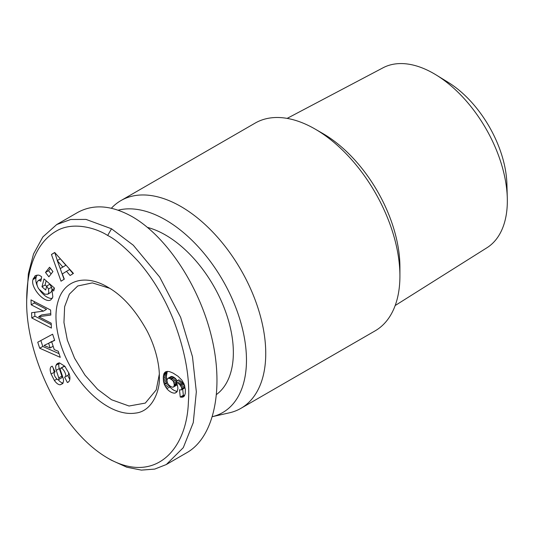<?xml version="1.0" encoding="UTF-8"?>
<svg xmlns="http://www.w3.org/2000/svg" width="534" height="534" viewBox="0 0 534 534"><rect width="100%" height="100%" fill="white"/><g stroke="black" fill="none" stroke-linecap="round" stroke-linejoin="round"><path stroke-width="0.8" d="M212.499 416.64L229.353 412.835A119.956 69.26 -120 0 0 240.901 408.35A119.956 69.26 -120 0 0 259.29 312.23A119.956 69.26 -120 0 0 180.919 206.518A119.956 69.26 -120 0 0 120.944 200.577A119.956 69.26 -120 0 0 111.372 208.247M212.505 416.633A114.503 66.109 -120 0 0 242.616 329.398A114.503 66.109 -120 0 0 165.5 219.874A114.503 66.109 -120 0 0 118.141 210.196M287.125 118.388L383.052 67.791A103.923 60.002 60 0 1 433.855 73.585A103.923 60.002 60 0 1 436.225 74.994A103.923 60.002 60 0 1 507.3 198.107A103.923 60.002 60 0 1 486.948 247.756L395.173 305.535M507.3 198.107L506.913 184.117A85.934 49.615 -120 0 0 448.146 82.323L436.225 74.994M159.299 374.287L156.248 389.867L145.321 403.083L129.061 406.014L111.519 399.739L97.642 389.346L84.959 375.102L74.566 358.214L67.351 340.158L63.946 322.476L64.634 306.69L69.36 294.167L77.717 285.984L92.362 282.893L109.65 288.293M120.944 200.577L255.118 123.114A119.956 69.26 60 0 1 315.093 129.054L315.093 129.054A119.956 69.26 60 0 1 399.919 275.971A119.956 69.26 60 0 1 375.075 330.886L240.901 408.35M322.803 133.507L315.1 129.061L322.81 133.507A109.049 62.959 -120 0 0 322.803 133.507A109.049 62.959 -120 0 1 399.919 267.067L399.919 275.971M147.598 227.451A95.966 55.402 60 0 1 233.358 352.547A95.966 55.402 60 0 1 216.604 394.426M41.118 278.935L41.352 278.801A3.811 2.203 60 0 1 41.472 278.748M48.481 289.034L46.712 286.057L45.684 290.029L41.979 286.778L44.015 278.908L54.461 288.08L53.714 290.97L51.978 289.889L52.846 297.051L50.904 299.794C44.896 304.066 30.264 287.606 32.954 279.582L35.277 275.597L38.515 275.077A9.405 5.433 60 0 1 40.184 275.798A9.405 5.433 60 0 1 41.665 276.846L40.784 281.298A3.811 2.203 -120 0 0 40.103 280.811A3.811 2.203 -120 0 0 38.268 280.584L37.033 282.179C36.599 284.015 37.153 286.237 38.695 288.847L44.696 294.174L47.746 294.227L48.834 292.705L48.481 289.034L51.564 287.252L52.045 289.849M52.045 290.055L50.837 292.445L47.746 294.227M46.712 286.057L49.802 284.275L51.564 287.252M51.978 289.889L54.348 288.52M54.408 380.488L51.09 373.954C49.822 370.269 49.882 367.813 51.277 366.584L52.225 366.177L55.129 371.804L54.515 372.058C53.614 374.254 54.588 376.75 57.452 379.534A2.036 1.175 -120 0 0 57.492 379.561A2.036 1.175 -120 0 0 58.506 379.661A2.036 1.175 -120 0 0 58.787 377.918L56.224 370.336A7.63 4.405 60 0 1 56.057 365.256L57.512 363.427L59.421 362.846L64.768 366.184L69.073 373.513C70.435 377.878 70.141 380.762 68.192 382.177L67.377 382.531L64.594 377.137L65.275 376.857C67.211 376.036 63.533 368.26 61.143 368.133A2.036 1.175 -120 0 0 60.636 368.22A2.036 1.175 -120 0 0 60.355 369.955L62.972 377.705A7.63 4.405 60 0 1 63.466 381.47L62.778 383.572L60.135 384.8C58.313 384.72 56.404 383.285 54.408 380.488L56.851 379.08M58.266 379.741C59.968 381.817 61.57 382.911 63.079 383.018M51.09 373.954L54.234 372.338M166.808 388.679L164.439 384.694L163.491 381.323L163.297 376.817L164.005 373.533L165.653 371.798L167.516 371.39L169.678 371.677L173.103 373.092L178.049 376.29L181.86 380.161L184.083 384.046L185.385 389.553L185.265 393.571L184.33 396.048L182.261 397.229L180.245 397.069L179.504 389.8L181.266 389.933L181.74 389.092L181.56 387.364L179.664 384.527L175.799 381.59L177.415 385.054L177.935 388.365L177.175 391.576L175.045 393.111A12.275 7.089 60 0 1 170.666 391.949A12.275 7.089 60 0 1 166.808 388.679L169.892 386.903A12.275 7.089 -120 0 0 173.75 390.174A12.275 7.089 -120 0 0 177.281 391.342M175.045 393.111L176.667 392.176M111.439 460.235L126.765 467.203L141.376 470.114L154.7 469.092L166.314 464.533L183.289 447.666L193.268 422.621L196.338 391.796L192.48 356.725L180.646 317.356L159.686 277.059L133.286 245.219L111.519 228.779L86.047 219.421L70.735 219.494L56.731 224.534L42.867 236.922L33.529 253.99L28.355 273.742L26.7 300.015C25.285 351.592 58.38 429.403 107.661 458.059C154.046 484.825 186.813 450.749 188.389 402.049C190.191 378.112 185.131 350.518 173.21 319.272C164.172 297.124 152.557 277.86 138.359 261.5C125.73 247.97 115.504 239.292 107.668 235.461C96.187 228.005 72.844 221.169 56.384 231.042C35.017 243.25 26.66 271.025 26.7 300.015M166.314 464.533L187.134 452.512C213.72 437.206 223.986 390.2 211.991 338.683C200.043 287.172 167.149 236.822 132.345 216.757C111.719 205.196 93.457 203.781 77.55 212.519L56.731 224.534M159.332 376.59C160.407 388.532 153.231 411.454 135.329 413.116C116.405 415.933 93.577 400.64 76.996 377.057C59.795 352.881 51.865 321.188 58.072 301.403C64.007 279.909 85.313 273.782 107.688 287.112C122.293 295.275 135.422 309.88 147.07 330.926C157.036 350.064 159.593 368.193 159.332 376.59M54.682 252.482L73.432 273.421L70.114 275.504L66.503 271.325L62.318 273.949L64.3 279.149L61.03 281.198L51.458 254.504L54.682 252.482M50.823 315.047L38.648 316.695L51.184 323.17L51.404 328.09L31.806 317.97L31.573 312.73L43.441 311.122L31.219 304.807L30.999 299.881L50.603 310.007L50.823 315.047M45.497 272.467L49.555 267.227L52.926 271.586L48.868 276.819L45.497 272.467L48.581 270.685L51.104 273.935M37.734 342.214L52.619 334.204L54.668 340.398L51.678 341.813L54.261 349.616L58.246 351.239L60.262 357.339L39.723 348.221L37.734 342.214M175.799 381.59L178.883 379.808L182.748 382.744L184.637 385.561M176.02 381.757L179.104 379.974M177.515 382.791L180.599 381.009M178.73 383.712L181.814 381.93M179.664 384.527L182.748 382.744M180.318 385.208L183.402 383.425M180.939 386.062L184.023 384.286M181.56 387.364L184.644 385.588M184.651 385.628L184.824 387.31L184.35 388.151L181.266 389.933M181.767 388.645L184.851 386.87M181.74 389.092L184.824 387.31M182.695 389.106L183.329 395.293L184.684 395.454M180.245 397.069L183.329 395.293M181.266 397.236L184.35 395.454M182.261 397.229L184.35 396.021M183.102 396.996L183.723 396.635M164.926 372.285L165.961 371.684M164.345 372.946L166.942 371.444M167.289 371.41L166.334 376.483L167.022 381.443M164.005 373.533L167.089 371.751M163.678 374.441L166.768 372.659M163.431 375.529L166.515 373.747M163.297 376.817L166.381 375.035M163.25 378.266L166.334 376.483M163.25 378.452L166.334 376.67M163.311 379.921L166.394 378.145M163.491 381.323L166.575 379.547M163.771 382.671L166.855 380.889M164.158 383.953L167.189 382.197M164.439 384.694L167.462 382.951M168.103 384.153L169.892 386.903M165.086 386.082L168.17 384.3M165.874 387.41L168.958 385.628M174.244 384.32L173.443 381.583L172.482 380.288L169.472 378.332L167.963 378.312L166.968 379.914L167.269 382.551L168.497 384.694L170.673 386.536L172.482 387.203L173.443 387.023L174.037 386.322L174.244 384.32L176.547 382.985M174.244 385.208L176.867 383.692M177.154 384.353L176.527 385.241L173.443 387.023M174.037 386.322L177.121 384.54M167.963 378.312L171.047 376.537L172.555 376.55L175.566 378.513L176.994 380.902M168.497 378.199L171.581 376.417M169.472 378.332L172.555 376.55M170.673 378.873L173.757 377.091M171.414 379.347L174.498 377.571M172.482 380.288L175.566 378.513M173.31 381.369L176.394 379.587M173.443 381.583L176.527 379.801M174.037 382.971L175.946 381.863M54.768 252.582L57.338 260.519M51.458 254.504L54.541 252.722M59.481 266.499L64.067 279.295M66.503 271.325L69.587 269.543L73.111 273.622M60.282 268.602L65.882 265.251L60.315 258.803L57.231 260.585L60.282 268.602L62.798 267.027L57.231 260.585M62.798 267.027L65.882 265.251M38.648 316.695L41.732 314.913L50.763 313.692M34.236 301.556L34.303 303.025L46.525 309.34L43.441 311.122M31.219 304.807L34.303 303.025M34.717 312.303L34.89 316.188L51.251 324.639M31.806 317.97L34.89 316.188M56.057 365.256L59.14 363.474A7.63 4.405 -120 0 0 59.307 368.553L61.871 376.136A2.036 1.175 60 0 1 61.59 377.878L58.506 379.661M53.273 368.206L54.181 372.171M60.636 368.22L63.72 366.437A2.036 1.175 60 0 1 64.227 366.351L65.348 366.911M68.759 372.759L68.359 375.075L65.355 376.804M67.725 375.442L69.814 379.487M67.377 382.531L68.766 381.73M56.477 364.275L58.787 362.94M59.374 362.853L59.14 363.474M33.262 278.394L36.345 276.612L36.038 277.807C35.498 280.083 35.945 282.846 37.373 286.097M37.053 275.043L36.345 276.612M39.663 290.102C43.821 295.696 48.007 298.513 52.205 298.553M46.151 280.784L45.063 284.996L46.632 286.371M41.979 286.778L45.063 284.996M50.403 268.328L48.581 270.685M40.851 340.532L42.807 346.439L59.047 353.648M39.723 348.221L42.807 346.439M51.678 341.813L54.581 340.138M50.163 347.954L48.614 343.269L44.008 345.458L50.163 347.954L53.14 346.232M44.008 345.458L51.785 341.753M48.614 343.269L51.698 341.493M38.268 280.584L41.352 278.801M107.668 235.461L111.519 228.779M56.224 370.336L59.307 368.553M58.787 377.918L61.871 376.136M60.222 384.794L62.992 383.198M61.143 368.133L64.227 366.351M67.845 382.344L68.512 381.957M32.954 279.582L36.038 277.807M111.513 460.281L107.661 458.059M65.275 376.857L68.359 375.075M41.231 278.868L38.148 280.644"/></g></svg>
